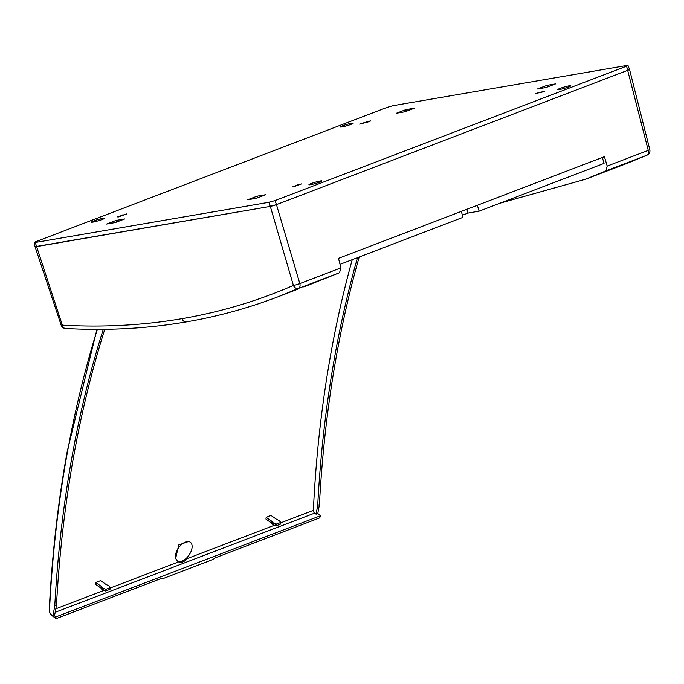 <?xml version="1.0" encoding="UTF-8"?>
<svg xmlns="http://www.w3.org/2000/svg" width="684" height="684" viewBox="0 0 684 684"><rect width="100%" height="100%" fill="white"/><g stroke="black" fill="none" stroke-linecap="round" stroke-linejoin="round"><path stroke-width="1.03" d="M461.409 211.365L462.846 217.384L340.016 264.349M477.355 205.26L479.116 211.168L468.061 213.066L466.847 209.287M605.99 170.855L585.393 179.276L626.202 163.681L646.979 155.183L605.99 170.855L607.187 166.075L648.261 150.377A4.754 0.47 -14.2 0 0 649.8 149.616L629.536 69.392A4.754 0.462 163.7 0 1 628.006 70.213L276.464 204.619L270.026 206.448A4.754 0.462 -16.3 0 0 276.464 204.619L299.831 283.586A4.754 0.633 163.5 0 1 293.393 285.408A4.754 3.659 -113.6 0 0 298.549 288.392L339.538 272.719L340.906 267.88L299.831 283.586A4.754 3.044 69.1 0 1 298.549 288.392L277.952 296.822L298.318 288.999M311.348 283.869L313.016 283.279M649.8 149.616A4.754 4.754 0 0 1 647.09 155.131A4.754 3.634 66.4 0 0 647.098 155.131A4.754 3.634 66.4 0 1 646.979 155.183A4.754 3.044 69.1 0 0 648.261 150.377L626.578 66.168L275.028 200.574L276.464 204.619L628.006 70.213C629.87 69.46 629.998 69.204 628.391 69.435M585.393 179.276L499.944 203.199M607.187 166.075L604.408 156.687L338.494 258.355L340.906 267.88M602.347 157.474L604.058 163.399L479.116 211.168M35.029 246.685L270.026 206.448L36.184 246.667A4.754 0.462 163.7 0 1 35.038 246.693L61.192 325.233A4.754 0.445 -18.4 0 0 62.33 325.156A1169.896 745.663 -112.9 0 0 182.064 318.65A1169.896 745.663 -112.9 0 0 293.393 285.408L269.103 202.259L35.26 242.478L62.33 325.156A4.754 3.497 -86.8 0 0 65.433 328.474A4.754 3.497 -86.8 0 1 65.433 328.474L65.433 328.474A4.754 4.754 0 0 1 61.192 325.233M339.538 272.719L303.807 286.938M311.246 284.022L307.099 285.51M468.061 213.066L462.341 215.255M320.719 515.659L56.028 616.857L55.814 618.045L56.345 618.575L160.74 578.664L162.587 578.75L213.126 559.426L215.289 557.811L319.676 517.899L320.719 515.659L317.803 513.539L319.419 504.638A1159.218 747.646 68.6 0 1 359.203 257.013M56.028 616.857L53.164 614.719L54.78 605.81A1159.218 736.352 69.5 0 1 103.258 329.346M56.345 618.575L51.471 614.805A3.805 2.411 69.5 0 1 49.496 610.376A1166.348 740.883 69.5 0 1 67.451 452.004A1166.348 740.883 69.5 0 1 97.325 329.38M177.284 560.948A11.397 6.361 125 0 0 190.374 552.894A11.397 6.361 125 0 0 190.426 542.318L189.1 541.309L178.695 544.943L175.643 558.529L177.472 561.111L178.789 561.812L110.15 588.052M317.803 513.539L316.102 514.188L314.631 513.12A2.377 1.53 68.6 0 1 313.366 510.358A1164.92 751.323 68.6 0 1 352.243 259.672M190.374 552.894L186.766 558.76C184.458 561.872 181.799 562.889 178.789 561.812M280.406 523.67A0.949 0.504 -169.7 0 1 280.517 523.953A0.949 0.504 -169.7 0 1 280.226 524.26L280.645 522.337L279.568 521.003A4.583 2.42 10.3 0 0 278.875 520.396L277.251 519.635A1.12 0.59 -169.7 0 1 276.635 519.378L271.044 515.462L266.17 517.326A1173.599 802.392 -105.9 0 0 265.948 519.096L271.351 522.875L271.762 521.242A1.12 0.59 -169.7 0 1 272.052 521.618L272.976 522.644A4.583 2.42 10.3 0 0 273.891 523.166L276.592 524.047L276.413 525.714A0.949 0.504 -169.7 0 1 275.276 525.637L275.652 523.978M95.717 582.494L101.309 586.41L100.899 588.043L95.495 584.264A1173.599 802.392 74.1 0 1 95.717 582.494L100.591 580.63L106.182 584.546A1.12 0.59 10.3 0 0 106.798 584.803L108.423 585.564A4.583 2.42 -169.7 0 1 109.115 586.171L110.192 587.505L109.773 589.428A0.949 0.504 10.3 0 0 110.064 589.121A0.949 0.504 10.3 0 0 109.953 588.839M190.426 542.318A11.397 6.361 125 0 0 180.157 545.909A11.397 6.361 125 0 0 175.643 558.529M280.226 524.26L276.413 525.714M280.406 522.593L276.592 524.047M273.891 523.166L273.523 524.825L275.276 525.637M273.523 524.825A4.754 2.505 -169.7 0 1 272.565 524.277L272.976 522.644M272.326 522.191L271.916 523.824L272.565 524.277M271.916 523.824A0.949 0.504 -169.7 0 1 271.668 523.499L272.121 521.926M272.052 521.618L271.668 523.499M266.17 517.326L271.762 521.242M104.763 329.329A1159.218 736.352 69.5 0 0 56.481 605.16L54.865 614.061L53.164 614.719M316.102 514.188L317.718 505.288A1159.218 747.646 68.6 0 1 357.493 257.663M317.718 505.288L319.419 504.638M56.481 605.16L54.78 605.81M100.899 588.043A0.949 0.504 -169.7 0 1 101.146 588.368L101.215 588.668A0.949 0.504 10.3 0 0 101.463 588.992L102.113 589.446A4.754 2.505 10.3 0 0 103.07 589.993L104.823 590.805A0.949 0.504 10.3 0 0 105.96 590.882L109.773 589.428M101.146 588.368L101.6 586.786L101.215 588.668M101.463 588.992L101.873 587.359L102.523 587.812L102.113 589.446M103.07 589.993L103.438 588.334L105.199 589.146L104.823 590.805M105.96 590.882L106.14 589.215L109.944 587.761M103.438 588.334A4.583 2.42 -169.7 0 1 102.523 587.812M106.14 589.215L105.199 589.146M544.31 91.314L535.837 93.443L544.396 91.613M368.539 121.299L359.604 124.112L368.257 121.889L370.822 120.888L368.539 121.299L368.676 121.769M115.348 222.531L106.627 224.036L116.023 220.436L124.745 218.94L115.348 222.531M555.553 83.893L546.157 87.484L537.444 88.988L546.841 85.397L555.553 83.893M341.932 126.933A6.686 0.641 -16.3 0 0 349.088 125.044A6.686 0.641 -16.3 0 0 353.141 123.231A6.686 0.641 -16.3 0 0 346.549 124.488A6.686 0.641 -16.3 0 0 340.316 126.976A6.686 0.641 -16.3 0 0 341.932 126.933M93.067 222.086A6.686 0.641 -16.3 0 0 100.223 220.188A6.686 0.641 -16.3 0 0 104.276 218.376A6.686 0.641 -16.3 0 0 97.684 219.632A6.686 0.641 -16.3 0 0 91.451 222.129A6.686 0.641 -16.3 0 0 93.067 222.086M626.578 66.168L627.98 65.425L626.92 65.45L393.086 105.669L387.153 107.354L35.611 241.751L34.2 242.504L35.26 242.478M275.028 200.574L269.103 202.259M405.116 111.748L396.404 113.245L405.8 109.654L414.513 108.157L405.116 111.748M559.444 89.544A6.797 0.658 -16.3 0 0 566.72 87.62A6.797 0.658 -16.3 0 0 570.849 85.774A6.797 0.658 -16.3 0 0 564.138 87.048A6.797 0.658 -16.3 0 0 557.793 89.587A6.797 0.658 -16.3 0 0 559.444 89.544M256.389 198.274L265.785 194.683L257.064 196.18L247.676 199.771L256.389 198.274M310.579 184.689A6.797 0.658 -16.3 0 0 317.863 182.765A6.797 0.658 -16.3 0 0 321.984 180.918A6.797 0.658 -16.3 0 0 315.273 182.201A6.797 0.658 -16.3 0 0 308.929 184.731A6.797 0.658 -16.3 0 0 310.579 184.689M292.974 186.621L301.781 183.808L293.085 186.98M117.81 216.751L126.617 213.938L117.922 217.102M547.32 87.048L546.841 85.397M257.543 197.83L257.064 196.18M406.279 111.304L405.8 109.654M116.502 222.086L116.023 220.436M280.303 295.916C250.062 307.655 218.709 316.324 186.245 321.907A4.754 3.625 -99.8 0 1 182.064 318.65M103.985 590.412L55.823 608.828M313.366 510.358L280.602 522.884M274.438 525.244L186.766 558.76M314.631 513.12L55.19 612.308M67.451 452.004A0.949 0.504 -169.7 0 1 67.203 451.585A0.949 0.504 -169.7 0 1 67.494 451.295M49.522 609.795L49.496 610.376M52.001 615.326A0.949 0.522 -53.2 0 1 51.591 615.309A0.949 0.522 -53.2 0 1 51.471 614.805M540.266 92.767L540.069 92.041M362.306 123.573L362.169 123.103M297.942 185.398L297.745 184.8M122.769 215.528L122.581 214.921M647.098 155.131L623.808 164.588M186.245 321.907C147.128 328.628 106.858 330.817 65.433 328.474M280.645 522.337L280.517 523.953M55.943 618.558L51.591 615.309C50.334 614.54 49.547 612.796 49.239 610.068C51.984 555.288 57.978 502.458 67.203 451.585L96.94 329.38M110.192 587.505L110.064 589.121M627.98 65.425L629.536 69.4M34.2 242.504L35.038 246.693"/></g></svg>
